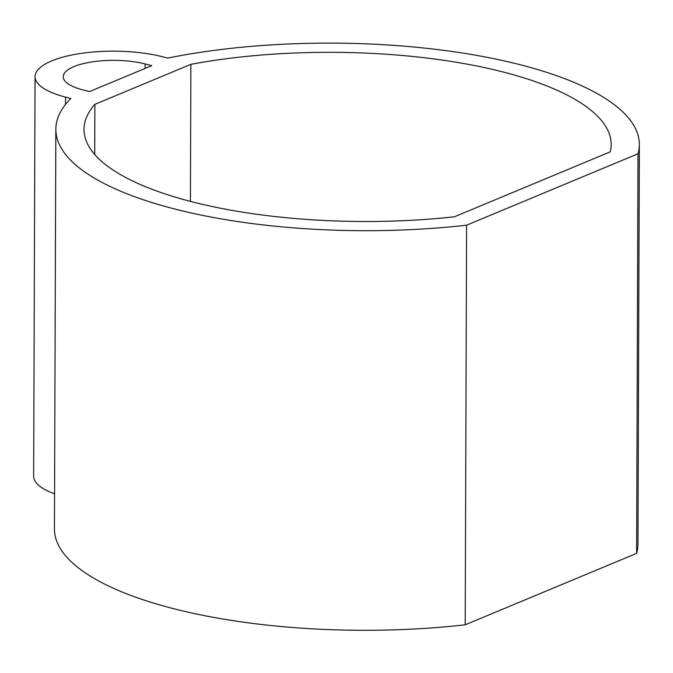 <?xml version="1.0" encoding="UTF-8"?>
<svg xmlns="http://www.w3.org/2000/svg" width="673" height="673" viewBox="0 0 673 673"><rect width="100%" height="100%" fill="white"/><g stroke="black" fill="none" stroke-linecap="round" stroke-linejoin="round"><path stroke-width="1.01" d="M639.35 144.544A307.519 100.353 -179.8 0 0 480.472 56.086A307.519 100.353 -179.8 0 0 167.72 58.097L162.386 56.725A78.918 25.751 -179.8 0 0 79.321 53.663A78.918 25.751 -179.8 0 0 35.046 76.629A78.918 25.751 -179.8 0 0 65.525 97.089L70.85 98.46A307.519 100.353 -179.8 0 0 55.842 129.266L54.446 528.869A307.519 100.353 -179.8 0 0 465.203 624.796L636.624 553.366A307.519 100.353 -179.8 0 0 637.954 544.154L639.35 144.544A307.519 100.353 -179.8 0 1 638.021 153.764L466.599 225.194A307.519 100.353 -179.8 0 1 55.842 129.266M145.09 63.935L151.77 65.651L89.501 91.595L82.821 89.879A50.727 16.556 -179.8 0 1 63.228 76.73A50.727 16.556 -179.8 0 1 91.688 61.966A50.727 16.556 -179.8 0 1 145.09 63.935L145.074 68.436M94.876 104.34L190.888 64.33A279.329 91.158 -179.8 0 1 470.999 64.869A279.329 91.158 -179.8 0 1 611.168 144.451A279.329 91.158 -179.8 0 1 610.218 151.862L454.351 216.807A279.329 91.158 -179.8 0 1 84.024 129.367A279.329 91.158 -179.8 0 1 94.876 104.34L94.708 154.462M190.888 64.33L190.409 201.387M54.572 493.797A78.918 25.751 -179.8 0 1 33.65 476.24L35.046 76.629M466.599 225.194L465.203 624.796M638.021 153.764L636.624 553.366M65.525 97.089L65.5 104.458"/></g></svg>
